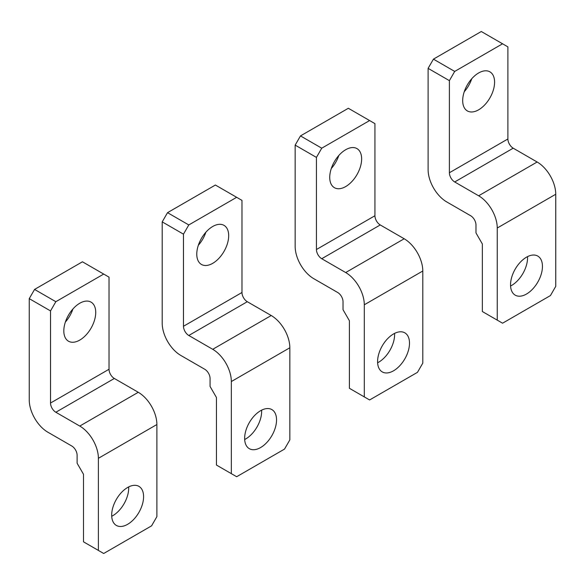 <?xml version="1.0" encoding="UTF-8"?>
<svg xmlns="http://www.w3.org/2000/svg" width="585" height="585" viewBox="0 0 585 585"><rect width="100%" height="100%" fill="white"/><g stroke="black" fill="none" stroke-linecap="round" stroke-linejoin="round"><path stroke-width="0.88" d="M349.406 320.748L343.022 309.692L343.022 301.714A7.525 4.344 60 0 0 337.706 292.5L313.772 278.687A26.325 15.195 60 0 1 295.162 246.446L295.162 145.117L316.434 157.402L321.75 148.188L369.61 120.554L374.934 123.625L374.934 215.741A7.525 4.344 60 0 0 380.25 224.947L404.184 238.768A26.325 15.195 60 0 1 422.794 271.009L422.794 363.124L417.478 372.331L369.61 399.964L349.406 388.301L349.406 320.748M404.184 238.768L345.684 272.544L321.75 258.724A7.525 4.344 60 0 1 316.434 249.517L316.434 157.402M345.684 272.544A26.325 15.195 60 0 1 364.294 304.785L422.794 271.009M409.5 343.161A22.566 13.024 120 0 0 404.827 332.836A22.566 13.024 120 0 0 387.438 338.876A22.566 13.024 120 0 0 377.588 361.589A22.566 13.024 120 0 0 382.261 371.914A22.566 13.024 120 0 0 399.65 365.866A22.566 13.024 120 0 0 409.5 343.161M377.625 362.758A22.566 13.024 120 0 0 394.612 334.569A22.566 13.024 120 0 0 394.575 333.399M361.64 158.937A22.566 13.024 120 0 0 356.96 148.605A22.566 13.024 120 0 0 339.578 154.652A22.566 13.024 120 0 0 329.728 177.357A22.566 13.024 120 0 0 334.401 187.69A22.566 13.024 120 0 0 351.79 181.642A22.566 13.024 120 0 0 361.64 158.937M331.286 168.517A22.566 13.024 120 0 0 338.803 155.493M364.294 396.893L364.294 304.785M321.75 148.188L300.478 135.91L348.338 108.276L369.61 120.554M300.478 135.91L295.162 145.117M216.45 397.507L210.066 386.458L210.066 378.473A7.525 4.344 60 0 0 204.75 369.259L180.816 355.446A26.325 15.195 60 0 1 162.206 323.205L162.206 221.876L183.478 234.161L188.794 224.947L236.662 197.313L241.978 200.384L241.978 292.5A7.525 4.344 60 0 0 247.294 301.714L271.228 315.527A26.325 15.195 60 0 1 289.838 347.768L289.838 439.883L284.522 449.09L236.662 476.724L216.45 465.06L216.45 397.507M271.228 315.527L212.728 349.303L188.794 335.483A7.525 4.344 60 0 1 183.478 326.276L183.478 234.161M212.728 349.303A26.325 15.195 60 0 1 231.338 381.544L289.838 347.768M276.544 419.92A22.566 13.024 120 0 0 271.871 409.595A22.566 13.024 120 0 0 254.482 415.642A22.566 13.024 120 0 0 244.64 438.348A22.566 13.024 120 0 0 249.312 448.673A22.566 13.024 120 0 0 266.694 442.633A22.566 13.024 120 0 0 276.544 419.92M244.669 439.518A22.566 13.024 120 0 0 261.656 411.328A22.566 13.024 120 0 0 261.619 410.158M228.684 235.696A22.566 13.024 120 0 0 224.011 225.364A22.566 13.024 120 0 0 206.622 231.411A22.566 13.024 120 0 0 196.772 254.117A22.566 13.024 120 0 0 201.445 264.449A22.566 13.024 120 0 0 218.834 258.402A22.566 13.024 120 0 0 228.684 235.696M198.33 245.283A22.566 13.024 120 0 0 205.854 232.252M231.338 473.66L231.338 381.544M188.794 224.947L167.522 212.669L215.39 185.035L236.662 197.313M167.522 212.669L162.206 221.876M482.362 243.989L475.978 232.932L475.978 224.954A7.525 4.344 60 0 0 470.662 215.741L446.728 201.92A26.325 15.195 60 0 1 428.11 169.687L428.11 68.357L449.39 80.642L454.706 71.428L502.566 43.795L507.89 46.866L507.89 138.981A7.525 4.344 60 0 0 513.206 148.188L537.14 162.008A26.325 15.195 60 0 1 555.75 194.249L555.75 286.358L550.434 295.571L502.566 323.205L482.362 311.542L482.362 243.989M537.14 162.008L478.64 195.785L454.706 181.964A7.525 4.344 60 0 1 449.39 172.75L449.39 80.642M478.64 195.785A26.325 15.195 60 0 1 497.25 228.018L555.75 194.249M542.456 266.402A22.566 13.024 120 0 0 537.783 256.076A22.566 13.024 120 0 0 520.394 262.117A22.566 13.024 120 0 0 510.544 284.822A22.566 13.024 120 0 0 515.217 295.154A22.566 13.024 120 0 0 532.606 289.107A22.566 13.024 120 0 0 542.456 266.402M510.581 285.999A22.566 13.024 120 0 0 527.56 257.802A22.566 13.024 120 0 0 527.531 256.632M494.588 82.178A22.566 13.024 120 0 0 489.916 71.845A22.566 13.024 120 0 0 472.534 77.893A22.566 13.024 120 0 0 462.684 100.598A22.566 13.024 120 0 0 467.356 110.923A22.566 13.024 120 0 0 484.738 104.883A22.566 13.024 120 0 0 494.588 82.178M464.241 91.757A22.566 13.024 120 0 0 471.759 78.734M497.25 320.134L497.25 228.018M454.706 71.428L433.434 59.143L481.294 31.51L502.566 43.795M433.434 59.143L428.11 68.357M83.494 474.267L77.11 463.218L77.11 455.232A7.525 4.344 60 0 0 71.794 446.019L47.86 432.205A26.325 15.195 60 0 1 29.25 399.964L29.25 298.642L50.522 310.92L55.838 301.706L103.706 274.072L109.022 277.144L109.022 369.259A7.525 4.344 60 0 0 114.338 378.473L138.272 392.286A26.325 15.195 60 0 1 156.89 424.527L156.89 516.643L151.566 525.856L103.706 553.49L83.494 541.82L83.494 474.267M138.272 392.286L79.772 426.063L55.838 412.249A7.525 4.344 60 0 1 50.522 403.036L50.522 310.92M79.772 426.063A26.325 15.195 60 0 1 98.39 458.304L156.89 424.527M143.588 496.687A22.566 13.024 120 0 0 138.916 486.354A22.566 13.024 120 0 0 121.534 492.402A22.566 13.024 120 0 0 111.684 515.107A22.566 13.024 120 0 0 116.356 525.432A22.566 13.024 120 0 0 133.738 519.392A22.566 13.024 120 0 0 143.588 496.687M111.713 516.277A22.566 13.024 120 0 0 128.7 488.087A22.566 13.024 120 0 0 128.663 486.917M95.728 312.456A22.566 13.024 120 0 0 91.055 302.131A22.566 13.024 120 0 0 73.666 308.171A22.566 13.024 120 0 0 63.816 330.876A22.566 13.024 120 0 0 68.489 341.209A22.566 13.024 120 0 0 85.878 335.161A22.566 13.024 120 0 0 95.728 312.456M65.374 322.042A22.566 13.024 120 0 0 72.898 309.012M98.39 550.419L98.39 458.304M55.838 301.706L34.566 289.429L82.434 261.795L103.706 274.072M34.566 289.429L29.25 298.642M316.434 249.517L374.934 215.741M321.75 258.724L380.25 224.947M183.478 326.276L241.978 292.5M188.794 335.483L247.294 301.714M449.39 172.75L507.89 138.981M454.706 181.964L513.206 148.188M50.522 403.036L109.022 369.259M55.838 412.249L114.338 378.473"/></g></svg>
